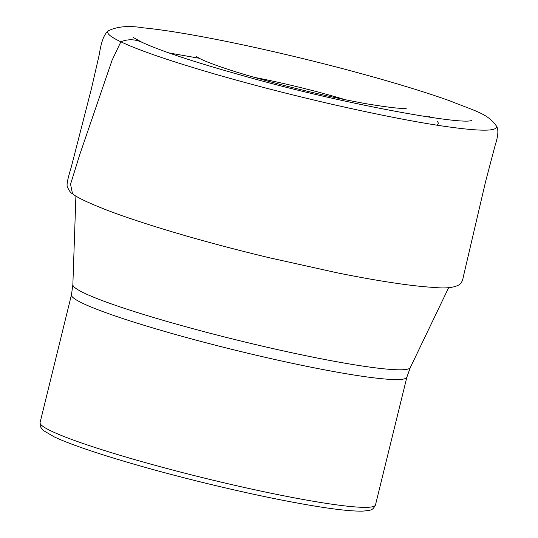<?xml version="1.0" encoding="UTF-8"?>
<svg xmlns="http://www.w3.org/2000/svg" width="538" height="538" viewBox="0 0 538 538"><rect width="100%" height="100%" fill="white"/><g stroke="black" fill="none" stroke-linecap="round" stroke-linejoin="round"><path stroke-width="0.81" d="M254.487 77.398A89.712 7.66 -166.2 0 1 345.49 99.759M437.589 124.325A142.651 12.186 13.8 0 0 437.118 121.339M430.978 117.445A142.651 12.186 13.8 0 0 428.725 116.336M75.905 196.067L72.852 284.743A173.761 14.842 13.8 0 0 84.486 293.203A173.761 14.842 13.8 0 0 269.74 347.844A173.761 14.842 13.8 0 0 410.292 367.622L448.665 287.628M72.852 284.743L71.467 294.77A172.691 14.748 13.8 0 0 82.987 303.439A172.691 14.748 13.8 0 0 268.583 358.079A172.691 14.748 13.8 0 0 406.876 377.151L410.292 367.622M71.467 294.77L40.081 422.545A172.691 14.748 13.8 0 0 51.608 431.214A172.691 14.748 13.8 0 0 237.197 485.861A172.691 14.748 13.8 0 0 375.49 504.933L406.876 377.151M496.325 125.879L496.392 125.993C497.932 130.734 485.128 131.44 457.972 128.118C428.941 124.614 388.066 116.928 335.356 105.044C294.535 95.697 255.57 85.717 218.462 75.098C171.514 61.527 138.986 50.431 120.862 41.803C109.907 36.604 105.784 32.912 108.494 30.72L108.622 30.632M72.516 193.747C77.533 198.266 97.896 207.17 122.57 215.873C163.471 230.069 212.254 244.003 268.913 257.662L337.017 272.779C359.888 277.406 380.642 281.058 399.277 283.721C412.155 285.584 424.018 286.841 434.859 287.507C445.403 288.489 453.171 287.749 458.154 285.281C460.864 284.225 462.626 281.226 463.44 276.303L485.585 181.609L495.209 145.085C498.282 135.67 498.679 129.302 496.392 125.993C487.556 113.498 475.222 111.104 450.212 100.976C428.1 93.074 400.568 84.547 367.622 75.407C313.351 60.337 249.921 45.515 201.407 36.584C177.775 32.219 158.38 29.301 143.222 27.821C128.972 25.454 117.398 26.416 108.494 30.72C104.291 33.679 101.245 41.5 99.355 54.177L91.494 88.427L71.231 167.264C67.775 178.468 66.47 184.89 67.317 186.538C68.911 190.546 70.646 192.954 72.516 193.747L70.545 184.265L79.705 154.742L112.086 60.216L120.862 41.803C127.883 38.944 134.903 39.099 141.924 42.267L133.236 37.472M169.06 52.966L199.194 58.252L196.431 56.557M375.49 504.933C372.578 510.3 371.792 510.206 363.029 511.1C351.825 511.43 332.827 509.264 306.021 504.59C276.297 499.372 242.867 492.243 205.718 483.205C140.31 467.287 77.707 448.194 54.022 436.762L43.571 430.629L41.661 428.712L40.256 426.204L40.081 422.545M406.654 108.104C403.251 109.153 389.236 107.607 364.603 103.471L348.785 100.431C310.534 92.751 259.962 79.806 229.121 69.691C214.716 64.997 204.736 61.184 199.194 58.252M471.355 120.512C461.806 125.098 342.955 103.921 248.421 77.196C197.197 63.02 161.696 51.379 141.924 42.267"/></g></svg>
